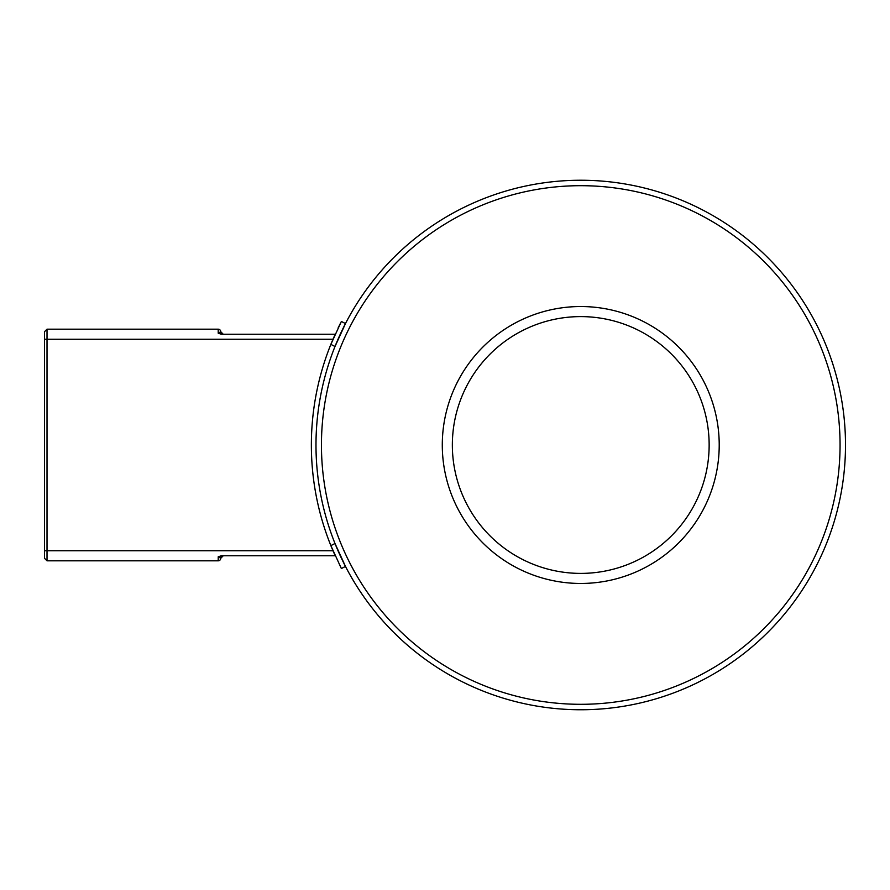 <?xml version="1.0" encoding="UTF-8"?>
<svg xmlns="http://www.w3.org/2000/svg" width="890" height="890" viewBox="0 0 890 890"><rect width="100%" height="100%" fill="white"/><g stroke="black" fill="none" stroke-linecap="round" stroke-linejoin="round"><path stroke-width="1.33" d="M344.797 565.072L342.194 559.821M339.713 554.514L338.278 551.311M341.371 568.543L330.869 545.626L341.371 568.543L345.487 566.418L335.007 543.501L330.869 545.626A269.381 269.381 0 0 1 332.982 339.257L333.516 338.033M344.808 324.906L345.487 323.582L341.371 321.457L330.869 344.374L335.007 346.499L338.278 338.69M334.162 336.553L335.597 333.349M338.089 328.021L340.681 322.803M331.447 547.061L334.807 554.904M334.618 335.519L330.902 344.297M333.705 552.412L332.982 550.743A269.381 269.381 0 0 1 330.869 545.626M345.487 323.582L335.007 346.499M339.724 335.452L342.194 330.19M845.5 445A264.753 264.753 0 0 1 448.371 674.286A264.753 264.753 0 0 1 448.371 215.714A264.753 264.753 0 0 1 845.5 445A264.753 264.753 0 0 1 448.371 674.286A264.753 264.753 0 0 1 448.371 215.714A264.753 264.753 0 0 1 845.5 445M709.141 443.765A128.394 128.394 0 0 1 517.624 556.806A128.394 128.394 0 0 1 515.488 334.429A128.394 128.394 0 0 1 709.141 443.765M719.209 443.665A138.473 138.473 0 0 0 510.37 325.751A138.473 138.473 0 0 0 512.673 565.573A138.473 138.473 0 0 0 719.209 443.665M44.5 550.743L44.5 558.297L47.014 560.811L47.014 329.189L44.5 331.703L44.5 550.743L332.982 550.743M335.196 555.772L221.298 555.772L218.217 556.784L220.731 558.264A2.514 2.514 0 0 0 220.731 558.297L223.245 555.772A2.514 2.514 0 0 0 220.731 558.297L220.731 558.264M47.014 560.811L218.217 560.811A2.514 2.514 0 0 0 220.731 558.297A2.514 2.514 0 0 1 218.217 560.811L47.014 560.811M222.211 555.994A2.514 2.514 0 0 0 221.465 556.517M220.731 331.736L220.731 331.736A2.514 2.514 0 0 1 220.731 331.703A2.514 2.514 0 0 0 223.245 334.228A2.514 2.514 0 0 1 223.234 334.228L220.731 331.714L218.217 333.216L221.298 334.228L335.196 334.228M222.211 334.006A2.514 2.514 0 0 1 221.465 333.483M47.014 329.189L218.217 329.189A2.514 2.514 0 0 1 220.731 331.703M840.06 445A259.313 259.313 0 0 1 451.097 669.569A259.313 259.313 0 0 1 451.097 220.431A259.313 259.313 0 0 1 840.06 445M332.982 339.257L44.5 339.257M218.217 556.784L218.217 560.811M218.217 329.189L218.217 333.216"/></g></svg>
